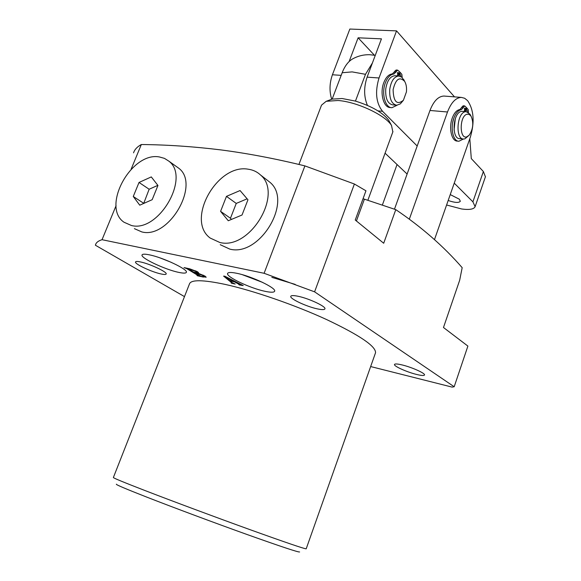 <?xml version="1.0" encoding="UTF-8"?>
<svg xmlns="http://www.w3.org/2000/svg" width="581" height="581" viewBox="0 0 581 581"><rect width="100%" height="100%" fill="white"/><g stroke="black" fill="none" stroke-linecap="round" stroke-linejoin="round"><path stroke-width="0.87" d="M299.607 551.95C298.663 552.466 281.226 546.677 247.295 534.593C214.709 522.922 173.305 507.482 146.797 497.125C125.416 488.744 115.285 484.431 116.418 484.184M375.391 353.161L375.529 352.776C375.994 346.32 359.719 335.266 326.696 319.601C294.836 304.952 253.171 290.551 225.065 284.385C202.834 279.693 190.96 279.548 189.457 283.949L113.382 477.502C112.99 477.887 123.651 482.281 145.359 490.691C172.913 501.33 215.878 517.337 250.041 529.669C285.605 542.458 304.328 548.842 306.194 548.827L306.202 548.784M178.599 272.351C183.335 273.368 185.927 273.353 186.37 272.307C188.28 269.504 163.036 257.499 149.397 254.848C144.872 253.919 142.418 253.962 142.033 254.979C140.428 257.964 165.062 269.591 178.599 272.351M264.921 291.292C270.826 292.548 274.058 292.526 274.631 291.212C276.585 288.089 251.704 276.229 236.801 273.302C231.151 272.155 228.079 272.213 227.585 273.484C225.929 276.781 250.15 288.249 264.921 291.292M140.529 261.951C149.891 263.839 167.459 272.111 166.181 273.971C165.905 274.653 164.169 274.646 160.995 273.949C151.685 272.01 134.407 263.919 135.533 261.966C135.794 261.305 137.457 261.297 140.529 261.951M298.213 296.295C309.157 298.54 326.253 306.608 324.932 308.86C324.481 309.862 321.91 309.855 317.211 308.845C306.34 306.55 289.585 298.67 290.761 296.339C291.168 295.359 293.652 295.344 298.213 296.295M402.212 364.962C411.878 367.25 425.466 373.372 424.515 374.977C424.072 375.798 421.428 375.624 416.57 374.44C406.961 372.123 393.62 366.124 394.484 364.483C394.877 363.67 397.455 363.829 402.212 364.962M370.656 366.553L452.091 387.106L454.182 386.757L467.894 346.087L443.477 327.51L459.673 280.245L462.178 267.667C443.608 246.315 421.472 226.968 395.784 209.639L383.7 243.25L355.245 220.025L365.95 190.793L354.395 184.01L304.902 165.897C275.626 158.693 247.433 153.34 220.33 149.84C193.124 146.528 166.791 144.756 141.321 144.524C137.218 146.753 134.632 149.528 133.55 152.839M238.987 284.269L234.455 281.872L230.011 280.899L232.03 282.555L235.182 284.036L231.637 283.267L231.093 282.925L231.921 282.998L231.645 282.7L223.591 276.106L224.796 276.2L243.207 285.576L239.343 284.951L238.798 284.61L239.735 284.741L238.987 284.269L239.154 283.826M184.482 296.608L95.407 245.24L95.516 244.804C96.148 242.546 98.32 240.846 102.038 239.699L264.108 273.288L314.597 291.836L454.182 386.757M203.437 277.093L197.511 275.793L196.959 275.459L197.918 275.43L186.806 268.662L184.024 267.587L189.66 268.8L197.373 271.697L198.615 272.765L197.431 272.932L204.97 276.084L206.197 277.21L203.532 276.861M363.052 198.709L395.784 209.639M354.395 184.01L314.597 291.836M141.321 144.524L131.11 169.26M116.084 205.667L102.038 239.699M304.902 165.897L264.108 273.288M242.357 274.697L262.779 282.468M159.971 257.877L171.359 262.38M234.63 281.422L234.455 281.872M233.831 281.509L225.217 276.992L229.626 280.594L233.831 281.509L233.998 281.088M225.602 276.629L225.435 277.05M225.399 276.52L225.217 276.992M198.114 274.929L197.918 275.43M186.98 268.226L186.806 268.662M197.809 271.973L197.431 272.932M200.946 276.331L204.316 276.745L202.972 275.583L193.793 272.293L200.946 276.331M203.161 275.096L202.972 275.583M195.601 272.467L196.857 272.416L195.572 271.32L188.135 268.778L193.226 271.952L195.601 272.467M195.775 270.819L195.572 271.32M393.105 89.699C393.504 101.798 396.932 105.328 403.396 100.288L406.424 91.907C406.838 87.709 406.257 84.209 404.681 81.413C399.532 76.264 395.676 79.023 393.105 89.699M403.396 100.288L400.309 103.897L396.729 105.241C391.616 104.108 389.285 98.799 389.742 89.321C391.071 81.115 394.056 76.677 398.682 76.002L401.747 77.157L404.398 80.868M396.169 105.19L392.763 104.9C387.636 103.767 385.297 98.472 385.74 89.016C387.069 80.832 390.054 76.401 394.695 75.733L395.24 75.77M352.914 58.739L352.362 59.051C348.121 61.63 344.722 66.19 342.165 72.734L332.158 99.111L342.086 98.516L355.456 101.094C371.775 106.214 382.872 112.627 388.754 120.347L389.655 122.017M342.165 72.734L352.137 71.891L365.493 74.31L355.456 101.094M392.836 131.909L391.529 125.489C385.588 115.278 356.872 101.769 338.011 100.498L326.181 101.312L321.525 105.146L298.925 164.459M330.843 99.576L332.158 99.111M365.493 74.31L372.428 62.944M382.349 205.086L397.048 164.525M409.322 219.175L447.501 111.995C451.132 102.561 455.736 97.695 461.321 97.397L464.662 98.262L467.647 100.702C473.864 109.925 474.764 122.09 470.341 137.181L434.479 239.612M394.47 209.189L429.976 110.47C433.608 101.145 438.241 96.337 443.891 96.047L444.785 96.112M450.246 194.584L459.346 199.21L460.319 201.273C458.867 203.016 454.821 202.754 448.176 200.496M367.432 105.393C363.829 96.766 363.721 87.353 367.105 77.157L379.023 77.977C374.868 91.892 376.038 102.997 382.53 111.283L417.194 146.02M454.248 183.153L472.905 201.839L483.37 171.518L471.293 158.598L469.818 138.692M454.487 96.867L396.54 30.873L379.023 77.977M385.065 153.188L407.114 174.046M331.678 99.264C329.245 91.282 329.492 83.112 332.419 74.76L341.17 75.363M396.54 30.873L349.842 29.05L332.419 74.76M367.105 77.157L381.448 38.84L358.114 37.809L349.116 61.55M446.6 205.006L461.728 208.993C469.506 210.017 473.965 209.24 475.12 206.662L472.905 201.839M483.37 171.518L485.418 176.784M358.114 37.809L374.375 55.195M466.884 136.804L469.259 135.112C473.224 128.909 473.82 122.591 471.053 116.156L469.201 114.406L467.015 114.232C459.346 115.895 459.259 139.825 466.884 136.804M469.259 135.112L464.916 138.852L463.616 139.033C455.322 139.527 456.651 113.462 465.061 111.792L466.187 111.639L469.913 114.108L470.479 115.132M463.151 138.99L459.716 138.634C451.401 139.128 452.708 113.113 461.14 111.45L462.716 111.341M463.42 139.019L458.903 141.248C453.136 141.488 450.101 128.023 453.841 118.161C455.794 112.997 458.307 110.179 461.372 109.7L464.669 105.909L466.536 107.63L466.049 109.09L464.299 108.741M458.365 141.198L457.349 141.089C451.575 141.321 448.532 127.871 452.272 118.016C454.226 112.859 456.739 110.049 459.811 109.569L463.18 105.786M455.301 118.727L454.059 130.064M453.659 118.785L452.672 122.598M466.049 109.09L464.967 108.051L464.422 110.63L465.214 111.559M464.96 109.003L464.829 109.351L466.39 109.482L466.913 108.059L468.235 109.664L468.504 112.518M466.913 108.059L466.405 108.022M466.39 109.482L467.153 110.354L467.378 111.872M464.829 109.351L465.846 111.61M397.135 105.226L391.964 107.688C385.188 108.044 381.201 93.265 385.406 82.705C387.563 77.266 390.41 74.375 393.94 74.012L397.629 70.112L399.866 72.051L399.321 73.591L397.331 73.053M391.303 107.63L390.381 107.55C383.598 107.899 379.604 93.142 383.809 82.589C385.966 77.157 388.812 74.266 392.349 73.91L396.126 70.018M398.297 73.518L398.138 73.918L399.728 74.027L400.302 72.531L401.856 74.31L402.175 77.527M400.302 72.531L399.706 72.487M399.728 74.027L400.629 75L400.919 76.605M398.239 75.973L397.484 75.16L398.036 72.422L399.321 73.591M398.138 73.918L399.379 76.06M248.377 169.238C217.279 163.188 185.448 220.046 210.169 238.043L219.792 242.473C249.881 250.469 283.797 193.749 260.404 174.888C257.078 171.787 253.069 169.899 248.377 169.238M220.214 244.681L229.8 249.111C259.758 257.151 293.245 201.084 269.911 182.274L266.73 179.798M242.037 214.999L247.949 199.784L240.062 190.546L226.467 196.363L220.584 211.353L228.275 220.744L242.037 214.999M247.121 198.818L236.249 203.423L230.461 218.253L231.427 219.429M230.461 218.253L220.584 211.353M236.249 203.423L226.467 196.363M159.441 156.964C131.408 151.401 101.058 206.851 124.007 222.232L131.451 225.508C158.693 232.828 190.8 177.125 168.78 161.104L164.467 158.373L159.441 156.964M134.385 228.645L141.808 231.921C168.969 239.299 200.67 184.177 178.687 168.178L176.101 166.333M152.164 199.704L157.945 185.47L151.292 176.914L139.026 182.456L133.267 196.487L139.752 205.18L152.164 199.704M157.85 185.346L149.15 189.239L143.703 203.437M143.478 203.139L133.267 196.487M149.15 189.239L139.026 182.456M295.221 284.399L271.828 277.348M356.414 220.976L364.403 199.152M429.976 110.47L447.501 111.995M382.53 111.283L377.955 110.877M463.631 106.86L462.069 106.737M463.13 107.986L461.568 107.855M461.372 109.7L459.811 109.569M467.153 110.354L465.599 110.223M465.279 108.219L464.677 108.168M396.496 71.085L394.906 70.984M395.937 72.262L394.346 72.153M393.94 74.012L392.349 73.91M400.629 75L399.038 74.891M398.421 72.61L397.68 72.567M306.194 548.827L375.529 352.776M231.921 282.998L232.08 282.591M239.735 284.741L239.931 284.232M198.201 275.663L198.411 275.111M204.316 276.745L204.65 275.895M196.857 272.416L197.184 271.581M398.682 76.002L394.695 75.733M404.681 81.413L403.65 79.408M375.268 55.362L369.886 54.723C363.655 54.541 357.816 55.979 352.362 59.051M331.722 99.249L326.181 101.312M392.959 131.567L367.86 200.278M388.754 120.347L391.529 125.489M443.891 96.047L461.321 97.397M485.469 176.624L475.12 206.662M471.053 116.156L469.913 114.108M466.187 111.639L462.265 111.305M464.669 105.909L463.108 105.778M397.629 70.112L396.039 70.01M260.404 174.888L269.911 182.274M168.78 161.104L178.687 168.178"/></g></svg>
